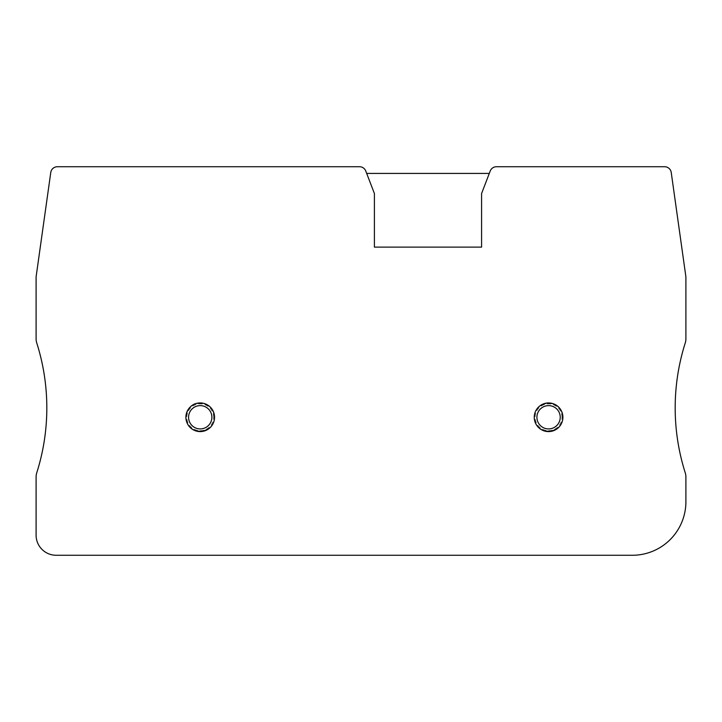 <?xml version="1.0" encoding="UTF-8"?>
<svg xmlns="http://www.w3.org/2000/svg" width="722" height="722" viewBox="0 0 722 722"><rect width="100%" height="100%" fill="white"/><g stroke="black" fill="none" stroke-linecap="round" stroke-linejoin="round"><path stroke-width="0.54" stroke-dasharray="3.61 2.71" d="M490.22 171.024L481.583 193.523L489.299 173.424L481.583 193.523L481.583 247.114L481.583 193.523L481.583 247.114L374.402 247.114L481.583 247.114L374.402 247.114L374.402 193.523L374.402 247.114L374.402 193.523L365.765 171.024A6.697 6.697 0 0 0 359.511 166.728L57.399 166.728A6.697 6.697 0 0 0 50.766 172.495L36.226 275.948A13.402 13.402 0 0 0 36.1 277.808L36.1 338.844A13.402 13.402 0 0 0 36.732 342.905A214.371 214.371 0 0 1 36.732 472.883A13.402 13.402 0 0 0 36.1 476.944L36.1 535.173A20.099 20.099 0 0 0 56.199 555.272L632.31 555.272A53.59 53.59 0 0 0 685.9 501.682L685.9 476.944A13.402 13.402 0 0 0 685.268 472.883A214.371 214.371 0 0 1 685.268 342.905A13.402 13.402 0 0 0 685.9 338.844L685.9 277.808A13.402 13.402 0 0 0 685.774 275.948L671.234 172.495A6.697 6.697 0 0 0 664.601 166.728L496.474 166.728A6.697 6.697 0 0 0 490.22 171.024M489.299 173.424L366.686 173.424L374.402 193.523L366.686 173.424M561.969 417.271A13.402 13.402 0 0 0 548.576 403.878A13.402 13.402 0 0 0 535.173 417.271A13.402 13.402 0 0 0 548.576 430.673A13.402 13.402 0 0 0 561.969 417.271M213.622 417.271A13.402 13.402 0 0 0 200.229 403.878A13.402 13.402 0 0 0 186.827 417.271A13.402 13.402 0 0 0 200.229 430.673A13.402 13.402 0 0 0 213.622 417.271"/><path stroke-width="1.08" d="M481.583 193.523L490.22 171.024A6.697 6.697 0 0 1 496.474 166.728L664.601 166.728A6.697 6.697 0 0 1 671.234 172.495L685.774 275.948A13.402 13.402 0 0 1 685.9 277.808L685.9 338.844A13.402 13.402 0 0 1 685.268 342.905A214.371 214.371 0 0 0 685.268 472.883A13.402 13.402 0 0 1 685.9 476.944L685.9 501.682A53.59 53.59 0 0 1 632.31 555.272L56.199 555.272A20.099 20.099 0 0 1 36.1 535.173L36.1 476.944A13.402 13.402 0 0 1 36.732 472.883A214.371 214.371 0 0 0 36.732 342.905A13.402 13.402 0 0 1 36.1 338.844L36.1 277.808A13.402 13.402 0 0 1 36.226 275.948L50.766 172.495A6.697 6.697 0 0 1 57.399 166.728L359.511 166.728A6.697 6.697 0 0 1 365.765 171.024L374.402 193.523L374.402 247.114L481.583 247.114L481.583 193.523M366.686 173.424L489.299 173.424M534.244 417.271A14.332 14.332 0 0 1 548.576 402.939A14.332 14.332 0 0 1 562.898 417.271C562.519 410.493 559.153 405.926 552.781 403.571L546.328 403.12L540.327 405.547C536.392 408.462 534.361 412.37 534.235 417.271A14.332 14.332 0 0 0 548.576 431.603A14.332 14.332 0 0 0 562.898 417.271C562.781 422.171 560.75 426.079 556.815 428.994L550.814 431.431L544.361 430.971C537.989 428.615 534.623 424.049 534.235 417.271M536.915 417.271A11.651 11.651 0 0 1 548.576 405.62A11.651 11.651 0 0 1 560.227 417.271A11.651 11.651 0 0 1 548.576 428.922A11.651 11.651 0 0 1 536.915 417.271M214.551 417.271A14.332 14.332 0 0 0 200.229 402.939A14.332 14.332 0 0 0 185.897 417.271A14.332 14.332 0 0 0 200.229 431.603A14.332 14.332 0 0 0 214.551 417.271C214.055 409.897 210.246 405.222 203.135 403.237L196.664 403.39C193.559 403.824 186.556 407.623 185.897 417.271C186.276 424.049 189.642 428.615 196.014 430.971L202.467 431.431L208.468 428.994C212.403 426.079 214.434 422.171 214.56 417.271M188.568 417.271A11.651 11.651 0 0 1 200.229 405.62A11.651 11.651 0 0 1 211.88 417.271A11.651 11.651 0 0 1 200.229 428.922A11.651 11.651 0 0 1 188.568 417.271"/></g></svg>
